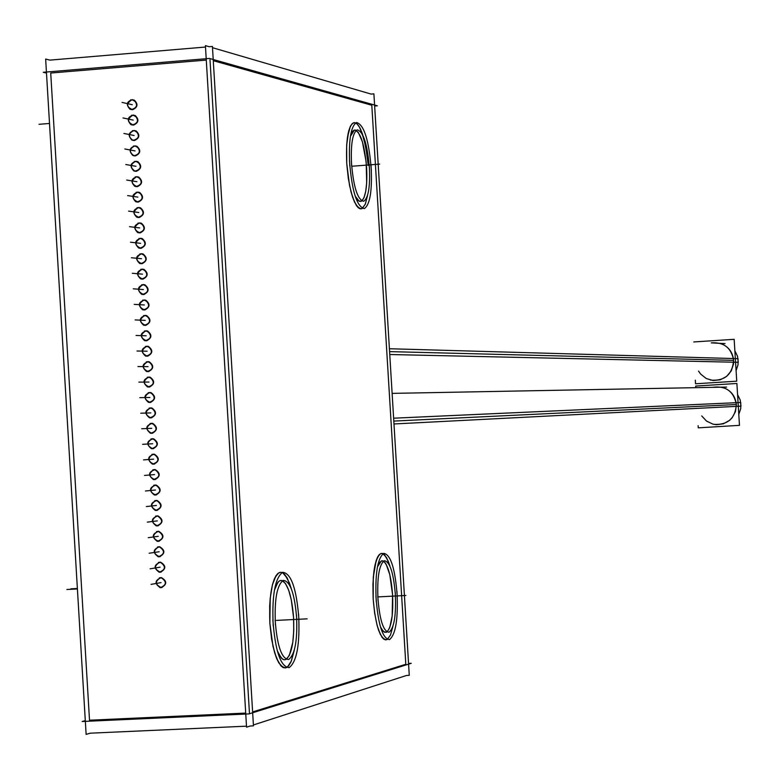 <?xml version="1.0" encoding="UTF-8"?>
<svg xmlns="http://www.w3.org/2000/svg" width="780" height="780" viewBox="0 0 780 780"><rect width="100%" height="100%" fill="white"/><g stroke="black" fill="none" stroke-linecap="round" stroke-linejoin="round"><path stroke-width="1.17" d="M405.805 664.277L252.613 711.925L405.805 664.277L371.806 105.251L405.805 664.277M249.434 712.91L209.995 59.777L249.434 712.91M213.281 60.694L371.806 105.251L213.281 60.694M383.448 561.132C388.108 565.159 391.141 576.303 392.564 594.575L389.805 574.714L386.266 564.515L384.93 562.477L382.21 560.742L379.636 562.273L377.423 566.933L381.41 560.859L382.61 560.8M386.217 632.375L383.292 631.449L380.406 626.798L381.771 629.48L384.608 632.336L387.358 631.654L389.747 627.529L392.184 615.927L392.564 594.575C393.383 614.416 391.521 626.876 386.977 631.966M360.848 201.493L358.01 200.47L355.134 196.043L359.248 201.338L361.852 200.967L364.075 197.516L365.732 191.285L366.678 182.861L366.161 162.064L362.398 141.726L358.235 132.249L355.31 130.016L353.915 130.25L352.609 131.391L350.415 136.266L354.412 130.055C360.428 131.469 364.494 144.017 366.619 167.71C367.409 185.494 365.81 196.589 361.813 200.996M282.545 580.73C288.269 584.912 291.944 597.207 293.572 617.604L291.291 599.781L288.678 590.167L285.48 583.518L282.009 580.525L280.273 580.515L278.606 581.519L275.623 586.443L274.394 590.236L277.856 582.338L279.679 580.749L281.785 580.466M285.568 659.636L283.744 659.704L281.287 658.057L277.231 650.666L278.889 654.469L282.477 659.1L284.31 659.802L286.094 659.402L289.351 655.395L292.783 642.447L293.767 630.581L293.572 617.604C294.421 639.951 291.974 653.855 286.25 659.315M245.71 713.086L89.515 720.213L50.72 73.037L206.281 60.079L50.72 73.037L89.515 720.213L245.71 713.086M132.922 115.118C127.715 117.507 127.159 120.705 131.274 124.712L133.517 125.102C138.713 122.733 139.269 119.535 135.194 115.518L132.922 115.118C126.984 118.94 127.179 122.265 133.517 125.102C139.464 121.28 139.259 117.956 132.922 115.118M132.59 109.707C137.768 107.357 138.343 104.169 134.306 100.142L131.995 99.723C126.799 102.092 126.243 105.29 130.309 109.297L132.59 109.707C138.528 105.885 138.333 102.55 131.995 99.723C126.058 103.545 126.253 106.88 132.59 109.707M134.443 140.507C139.659 138.109 140.205 134.911 136.081 130.903L133.848 130.514C128.622 132.931 128.086 136.13 132.239 140.127L134.443 140.507C140.39 136.685 140.185 133.361 133.848 130.514C128.32 133.409 128.047 136.695 133.029 140.39L134.443 140.507M135.369 155.903C140.605 153.484 141.131 150.277 136.958 146.279L134.774 145.909C129.529 148.346 129.012 151.564 133.214 155.551L134.014 155.805C128.973 152.139 129.226 148.834 134.774 145.909C141.112 148.766 141.316 152.09 135.369 155.903L134.082 155.825L135.369 155.903M136.295 171.307C141.55 168.87 142.067 165.653 137.845 161.665L135.701 161.314C130.435 163.771 129.928 166.988 134.179 170.966L135.008 171.22C129.899 167.573 130.133 164.268 135.701 161.314C142.038 164.171 142.243 167.495 136.295 171.307L135.125 171.239L136.295 171.307M137.221 186.703C142.496 184.246 142.993 181.028 138.723 177.05L136.627 176.719C131.342 179.195 130.855 182.413 135.155 186.381L137.221 186.703C143.169 182.91 142.964 179.576 136.627 176.719C130.679 180.511 130.884 183.846 137.221 186.703M138.148 202.108C143.442 199.631 143.929 196.404 139.61 192.436L137.553 192.114C132.249 194.62 131.771 197.847 136.13 201.805L138.148 202.108C144.095 198.315 143.891 194.98 137.553 192.114C131.605 195.916 131.81 199.241 138.148 202.108M139.074 217.513C144.388 215.007 144.856 211.78 140.488 207.821L138.479 207.519C133.156 210.044 132.697 213.281 137.105 217.23L139.074 217.513C145.022 213.72 144.826 210.395 138.479 207.519C132.532 211.312 132.736 214.646 139.074 217.513M140.01 232.918C145.333 230.393 145.792 227.155 141.365 223.216L139.405 222.924C134.062 225.478 133.624 228.716 138.07 232.645L140.01 232.918C145.948 229.135 145.753 225.8 139.405 222.924C133.458 226.717 133.663 230.041 140.01 232.918M140.936 248.332C146.279 245.778 146.718 242.541 142.252 238.602L140.332 238.339C134.979 240.903 134.55 244.15 139.045 248.069L140.936 248.332C146.874 244.549 146.679 241.215 140.332 238.339C134.384 242.112 134.589 245.447 140.936 248.332M141.862 263.738C147.225 261.163 147.644 257.917 143.13 253.997L141.258 253.744C135.886 256.337 135.466 259.584 140.02 263.494L141.862 263.738C147.81 259.964 147.605 256.63 141.258 253.744C135.31 257.517 135.515 260.851 141.862 263.738M142.789 279.152C148.171 276.549 148.58 273.293 144.007 269.392L142.184 269.149C136.793 271.772 136.393 275.028 140.995 278.918L142.789 279.152C148.736 275.379 148.531 272.044 142.184 269.149C136.237 272.922 136.441 276.256 142.789 279.152M143.715 294.557C149.117 291.935 149.506 288.678 144.885 284.788L143.111 284.564C137.699 287.206 137.319 290.472 141.97 294.343L143.715 294.557C149.662 290.794 149.458 287.459 143.111 284.564C137.173 288.327 137.368 291.661 143.715 294.557M144.641 309.972C150.062 307.32 150.442 304.064 145.762 300.183L144.037 299.978C138.606 302.64 138.245 305.906 142.954 309.777L144.641 309.972C150.589 306.209 150.384 302.884 144.037 299.978C138.099 303.732 138.294 307.067 144.641 309.972M145.567 325.387C151.008 322.715 151.369 319.439 146.64 315.578L144.963 315.383C139.513 318.084 139.172 321.35 143.929 325.202L145.567 325.387C151.515 321.633 151.32 318.298 144.963 315.383C139.025 319.137 139.22 322.471 145.567 325.387M146.494 340.802C151.954 338.101 152.295 334.825 147.518 330.983L145.899 330.798C140.419 333.528 140.098 336.804 144.905 340.626L146.494 340.802C152.441 337.048 152.246 333.723 145.899 330.798C139.951 334.552 140.147 337.886 146.494 340.802M147.42 356.216C152.899 353.486 153.231 350.21 148.395 346.388L146.825 346.213C141.336 348.962 141.024 352.248 145.889 356.06L147.42 356.216C153.377 352.472 153.172 349.138 146.825 346.213C140.878 349.957 141.073 353.291 147.42 356.216M148.346 371.631C153.845 368.881 154.157 365.596 149.272 361.793L147.751 361.637C142.243 364.406 141.95 367.692 146.864 371.485L148.346 371.631C154.303 367.897 154.099 364.562 147.751 361.637C141.804 365.372 141.999 368.706 148.346 371.631M149.282 387.055C154.801 384.277 155.083 380.991 150.15 377.198L148.678 377.052C143.149 379.86 142.876 383.146 147.849 386.919L149.282 387.055C155.23 383.321 155.025 379.987 148.678 377.052C142.73 380.786 142.925 384.121 149.282 387.055M150.208 402.47C155.746 399.662 156.019 396.377 151.018 392.603L149.604 392.476C144.056 395.304 143.803 398.599 148.824 402.353L150.208 402.47C156.156 398.746 155.961 395.411 149.604 392.476C143.656 396.201 143.861 399.535 150.208 402.47M151.135 417.895C156.692 415.058 156.946 411.762 151.895 408.008L150.53 407.891C144.963 410.748 144.729 414.053 149.809 417.787L150.842 417.904C144.758 414.755 144.661 411.411 150.53 407.891C156.887 410.836 157.082 414.17 151.135 417.895M152.061 433.319C157.638 430.453 157.872 427.157 152.773 423.423L151.457 423.316C157.814 426.27 158.018 429.604 152.061 433.319M151.388 423.316C145.87 426.25 145.665 429.546 150.784 433.222L151.827 433.329C145.714 430.258 145.567 426.923 151.388 423.316M152.987 448.744C158.584 445.848 158.798 442.543 153.641 438.838L152.393 438.74C158.74 441.694 158.945 445.029 152.987 448.744M152.256 438.75C146.776 441.743 146.611 445.048 151.768 448.656L152.822 448.753C146.669 445.76 146.474 442.426 152.256 438.75M153.913 464.168C159.53 461.243 159.734 457.938 154.518 454.252L153.319 454.165C159.666 457.129 159.871 460.463 153.913 464.168M153.124 454.174C147.683 457.246 147.556 460.541 152.753 464.09L153.816 464.178C147.625 461.263 147.391 457.928 153.124 454.174M154.849 479.593C160.475 476.648 160.66 473.333 155.386 469.667L154.245 469.589C160.602 472.553 160.797 475.898 154.849 479.593L153.738 479.524C148.502 476.044 148.59 472.738 153.982 469.609C148.297 473.44 148.57 476.765 154.81 479.602M155.776 495.027C161.421 492.043 161.587 488.728 156.263 485.082L155.171 485.014C161.528 487.988 161.733 491.322 155.776 495.027L154.723 494.969C149.448 491.546 149.497 488.241 154.849 485.043C149.224 488.933 149.526 492.258 155.776 495.027M156.702 510.451C162.367 507.439 162.513 504.124 157.131 500.497L156.097 500.448C150.423 503.48 150.296 506.805 155.707 510.403L156.702 510.451C162.659 506.756 162.454 503.422 156.097 500.448C150.15 504.133 150.345 507.468 156.702 510.451M157.628 525.886C163.312 522.844 163.439 519.519 158.008 515.921L157.034 515.873C151.33 518.944 151.222 522.268 156.692 525.837L157.628 525.886C163.585 522.2 163.391 518.856 157.034 515.873C151.076 519.558 151.281 522.902 157.628 525.886M158.564 541.32C164.268 538.239 164.375 534.914 158.876 531.346L157.96 531.307C152.246 534.407 152.149 537.732 157.677 541.281L158.564 541.32C164.512 537.635 164.317 534.3 157.96 531.307C152.002 534.983 152.207 538.327 158.564 541.32M159.49 556.745C165.214 553.644 165.301 550.319 159.754 546.77L158.886 546.741C153.153 549.871 153.085 553.196 158.662 556.715L159.49 556.745C165.448 553.069 165.243 549.734 158.886 546.741C152.929 550.417 153.133 553.751 159.49 556.745M160.417 572.179C166.159 569.049 166.228 565.715 160.621 562.195L159.812 562.175C154.07 565.334 154.011 568.659 159.647 572.159L160.417 572.179C166.374 568.513 166.169 565.178 159.812 562.175C153.865 565.841 154.06 569.176 160.417 572.179M161.343 587.623C167.105 584.454 167.154 581.12 161.489 577.629L160.739 577.609C154.976 580.798 154.937 584.132 160.631 587.603L161.343 587.623C167.3 583.957 167.105 580.612 160.739 577.609C154.791 581.275 154.986 584.61 161.343 587.623M386.685 639.717C380.026 639.288 375.531 625.745 373.191 599.089C372.255 573.173 374.819 557.992 380.884 553.527L382.327 553.449M383.038 553.702L386.617 557.739L389.883 565.987L386.519 557.554L382.824 553.605L380.991 553.498L379.226 554.658L377.598 557.066L374.927 565.305L373.288 577.288L373.191 599.089L373.288 577.288L376.145 560.644L379.226 554.658L380.991 553.498L382.824 553.605L384.686 554.97L388.264 561.259L389.883 565.987L386.519 557.554L382.824 553.605L380.991 553.498L379.226 554.658L377.598 557.066L376.145 560.644L373.961 570.911L372.938 584.249L373.191 599.089L374.644 613.119L377.091 625.316L380.279 634.325L383.828 639.181L385.632 639.873L387.368 639.385L390.497 634.969L392.906 626.447L390.478 635.017L387.309 639.415M361.481 208.816C354.276 207.382 349.362 192.25 346.739 163.439C345.793 139.659 348.124 126.087 353.72 122.723C356.85 122.197 359.873 126.292 362.798 135.028M368.238 165.35L367.273 156.059L364.036 139.24L359.59 127.345L357.152 124.01L354.734 122.665L352.453 123.396L350.405 126.175L347.441 137.319L346.661 145.148L346.739 163.439L346.661 145.148L347.441 137.319L350.405 126.175L352.453 123.396L354.734 122.665L357.152 124.01L359.59 127.345L361.92 132.502L365.849 147.215L368.238 165.35L365.849 147.215L361.92 132.502L359.59 127.345L357.152 124.01L354.734 122.665L352.453 123.396L350.405 126.175L348.709 130.894L346.661 145.148L346.739 163.439L348.299 178.396L350.99 191.802L354.471 202.01L358.322 207.831L360.233 208.855L362.066 208.582L365.264 204.253L367.546 195.39L365.264 204.253L362.066 208.582L360.233 208.855L358.322 207.831L356.382 205.53L352.657 197.399L349.518 185.406L346.739 163.439L349.518 185.406L352.657 197.399L356.382 205.53L358.322 207.831L360.233 208.855L362.066 208.582L365.264 204.253L367.546 195.39L365.381 203.97L362.359 208.416M286.075 667.768C277.933 667.543 272.532 652.665 269.86 623.123C268.905 594.467 272.132 577.58 279.562 572.452L281.512 572.344M282.106 572.52L284.252 573.953L287.03 577.717L291.34 588.822L287.323 578.263L282.74 572.812L280.4 572.276L278.138 573.232L276.013 575.669L272.464 584.668L270.212 598.192L269.86 623.123L270.212 598.192L272.464 584.668L274.102 579.52L276.013 575.669L278.138 573.232L280.4 572.276L282.74 572.812L285.07 574.841L289.439 582.972L291.34 588.822L287.323 578.263L282.74 572.812L280.4 572.276L278.138 573.232L276.013 575.669L272.464 584.668L270.212 598.192L269.675 606.138L269.86 623.123L271.596 639.103L274.657 652.821L278.655 662.688L283.12 667.563L285.363 667.943L287.527 666.939L291.379 660.952L294.245 650.354L290.998 661.869L288.581 665.905L286.582 667.553M701.717 415.925L706.553 421.102L712.93 424.125L716.42 424.681L723.411 423.793L729.573 420.361L732.079 417.836L735.472 411.596L736.359 404.527C733.717 391.228 725.761 385.505 712.491 387.348L721.919 387.173C730.46 389.776 735.277 395.558 736.359 404.527C735.267 418.324 727.896 424.954 714.226 424.408M698.539 371.085L700.625 374.049L706.251 378.514L713.134 380.533L720.262 379.802L726.599 376.428L731.25 370.89L733.512 364.006L733.629 360.37C731.328 347.822 723.889 341.991 711.311 342.878L720.31 343.356C728.237 346.232 732.673 351.907 733.629 360.37C732.322 374.751 724.571 381.322 710.356 380.055M212.492 47.697L371.124 94.087L373.903 93.863L409.266 675.343L406.487 675.48L253.393 724.971M250.224 726.005L246.558 727.184L205.413 45.62L209.206 46.732L212.423 46.468L253.451 725.858L250.224 726.005M85.303 720.642L82.163 721.51L249.005 713.905L411.255 663.312L408.544 663.448M246.499 726.17L90.295 733.181L86.122 734.38L45.649 59.056L49.939 60.118L205.491 47.044M134.228 124.82L130.923 124.644C126.662 119.915 127.569 116.727 133.643 115.079M374.644 106.021L377.344 105.807L209.43 58.441L43.261 72.287L46.488 73.047M133.302 109.414L129.958 109.219C125.746 104.491 126.662 101.312 132.717 99.674M130.591 99.85L133.965 100.064C138.148 104.803 137.212 107.981 131.176 109.59M131.518 115.255L134.843 115.44C139.084 120.178 138.167 123.357 132.103 124.995M135.155 140.224L131.898 140.059C127.579 135.349 128.476 132.151 134.57 130.484M132.444 130.65L135.73 130.826C140.01 135.554 139.113 138.743 133.029 140.39M136.081 155.63L132.863 155.483C128.495 150.774 129.373 147.576 135.496 145.889M133.37 146.055L136.617 146.211C140.946 150.93 140.059 154.128 133.955 155.795M137.007 171.034L133.838 170.908C129.422 166.208 130.28 163.001 136.422 161.294M134.297 161.46L137.495 161.606C141.882 166.316 141.005 169.514 134.881 171.2M137.933 186.449L134.813 186.332C130.338 181.643 131.186 178.435 137.348 176.699M135.223 176.865L138.382 176.992C142.818 181.691 141.96 184.899 135.808 186.605M138.859 201.854L135.778 201.757C131.264 197.077 132.093 193.859 138.274 192.114M136.149 192.27L139.259 192.387C143.744 197.077 142.906 200.284 136.734 202.01M139.786 217.269L136.753 217.181C132.181 212.511 133 209.293 139.201 207.519M137.075 207.675L140.147 207.772C144.68 212.453 143.851 215.67 137.66 217.425M140.712 232.674L137.728 232.606C133.097 227.955 133.906 224.728 140.127 222.934M138.001 223.09L141.024 223.168C145.616 227.838 144.807 231.055 138.586 232.83M141.648 248.089L138.703 248.03C134.024 243.389 134.803 240.162 141.053 238.339M138.928 238.495L141.901 238.563C146.552 243.224 145.753 246.451 139.513 248.245M142.574 263.503L139.678 263.465C134.94 258.833 135.71 255.596 141.989 253.753M139.854 253.91L142.789 253.958C147.488 258.609 146.708 261.836 140.439 263.66M143.501 278.918L140.653 278.889C135.866 274.277 136.617 271.031 142.916 269.168M140.78 269.324L143.666 269.363C148.415 273.994 147.654 277.231 141.375 279.074M144.427 294.333L141.628 294.323C136.783 289.721 137.524 286.474 143.842 284.583M141.716 284.739L144.544 284.758C149.351 289.38 148.6 292.617 142.301 294.489M145.353 309.757L142.603 309.757C137.709 305.165 138.43 301.918 144.768 300.007M142.643 300.154L145.421 300.163C150.286 304.765 149.555 308.012 143.227 309.904M146.279 325.172L143.588 325.182C138.626 320.609 139.337 317.353 145.694 315.422M143.569 315.569L146.299 315.569C151.222 320.151 150.501 323.407 144.154 325.319M147.206 340.597L144.563 340.616C139.552 336.063 140.234 332.797 146.62 330.837M144.495 330.983L147.176 330.973C152.149 335.546 151.457 338.803 145.08 340.733M148.142 356.011L145.538 356.05C140.478 351.507 141.141 348.25 147.547 346.261M145.421 346.408L148.054 346.378C153.085 350.932 152.402 354.198 146.006 356.158M149.068 371.436L146.523 371.485C141.394 366.961 142.048 363.694 148.483 361.686M146.347 361.822L148.931 361.784C154.021 366.327 153.358 369.593 146.932 371.582M149.994 386.86L147.498 386.929C142.321 382.415 142.954 379.148 149.409 377.11M147.274 377.247L149.809 377.198C154.947 381.722 154.303 384.988 147.868 386.997M150.92 402.285L148.483 402.363C143.247 397.868 143.861 394.592 150.335 392.535M148.21 392.671L150.676 392.603C155.883 397.108 155.249 400.384 148.795 402.421M151.846 417.719L149.468 417.797C144.163 413.332 144.768 410.046 151.261 407.959M149.136 408.096L151.554 408.018C156.819 412.503 156.205 415.779 149.721 417.846M152.782 433.144L150.442 433.241C145.09 428.785 145.675 425.51 152.188 423.384M150.062 423.52L152.431 423.433C157.745 427.898 157.15 431.184 150.647 433.28M153.709 448.578L151.427 448.675C146.016 444.249 146.582 440.963 153.124 438.818M150.989 438.945L153.299 438.848C158.681 443.303 158.106 446.579 151.573 448.705M154.635 464.002L152.412 464.119C146.942 459.712 147.488 456.417 154.05 454.243M151.915 454.379L154.177 454.272C159.617 458.698 159.052 461.984 152.5 464.129M155.561 479.437L153.397 479.554C147.859 475.176 148.395 471.88 154.976 469.677M152.841 469.804L155.054 469.687C160.543 474.094 160.007 477.389 153.436 479.563M156.487 494.871L154.381 494.998C148.785 490.639 149.292 487.344 155.903 485.111C161.47 489.479 160.963 492.775 154.381 494.998L154.362 494.998M153.777 485.238L155.922 485.111M157.423 510.305L155.366 510.442C149.721 506.132 150.199 502.827 156.799 500.536L156.829 500.546M154.703 500.672L156.799 500.536C162.396 504.845 161.918 508.141 155.366 510.442L155.288 510.432M158.35 525.74L156.351 525.886C150.657 521.635 151.096 518.329 157.667 515.96L157.765 515.98M155.63 516.097L157.667 515.96C163.312 520.201 162.874 523.507 156.351 525.886L156.214 525.866M159.276 541.183L157.336 541.33C151.593 537.147 151.993 533.832 158.535 531.394L158.691 531.414M156.556 531.541L158.535 531.394C164.239 535.567 163.839 538.883 157.336 541.33L157.15 541.3M160.202 556.618L158.32 556.774C152.529 552.659 152.899 549.344 159.412 546.819L159.617 546.858M157.492 546.975L159.412 546.819C165.155 550.933 164.794 554.249 158.32 556.774L158.077 556.735M161.138 572.062L159.305 572.218C153.475 568.172 153.797 564.847 160.28 562.253L160.543 562.292M158.418 562.409L160.28 562.253C166.072 566.29 165.75 569.615 159.305 572.218L159.003 572.169M162.064 587.496L160.3 587.662C154.411 583.684 154.703 580.359 161.158 577.688L161.48 577.736M159.344 577.843L161.158 577.688C166.988 581.656 166.705 584.99 160.3 587.662L159.929 587.613M395.499 596.661C393.802 573.505 390.058 561.522 384.238 560.713C378.992 564.837 376.925 578.185 378.046 600.775M377.773 596.232C379.499 619.593 383.263 631.595 389.054 632.229C394.31 627.929 396.367 614.591 395.226 592.205M369.535 169.718C367.633 144.885 363.538 131.586 357.25 129.841C352.394 132.98 350.522 145.002 351.634 165.896M351.351 161.362C353.311 186.43 357.415 199.739 363.675 201.289C368.531 197.993 370.393 185.991 369.272 165.272M296.79 619.915C294.889 594.272 290.384 581.1 283.276 580.388C276.841 585.127 274.228 599.976 275.438 624.946M275.135 619.915C277.085 645.811 281.599 659.002 288.688 659.49C295.113 654.537 297.716 639.697 296.488 614.991M397.273 596.71C395.245 568.815 390.731 554.375 383.721 553.381C377.393 558.324 374.897 574.431 376.252 601.673M375.921 596.193C378.007 624.37 382.541 638.83 389.522 639.581C395.85 634.374 398.327 618.296 396.952 591.347M371.368 170.557C369.077 140.653 364.143 124.634 356.558 122.499C350.698 126.272 348.445 140.761 349.781 165.955M349.45 160.485C351.819 190.73 356.772 206.768 364.309 208.611C370.159 204.623 372.401 190.154 371.046 165.204M298.964 619.915C296.683 589.036 291.262 573.163 282.682 572.286C274.93 577.97 271.781 595.871 273.224 625.989M272.863 619.915C275.223 651.154 280.663 667.056 289.195 667.612C296.956 661.615 300.085 643.744 298.603 613.987M698.129 425.675L698.266 427.84L739.469 425.353L736.885 383.477L695.682 386.061L695.789 387.66M393.978 423.969L740.99 406.127L740.22 400.062L737.568 394.553M393.627 418.197L740.766 402.49L740.746 408.603L738.787 414.394M695.321 380.162L695.545 383.779L736.739 381.186L734.155 339.319L693.742 341.952M389.756 354.51L738.28 362.31L737.509 356.245L734.858 350.747M389.405 348.738L738.056 358.673L738.036 364.786L736.086 370.578M133.214 120.11L122.986 117.936L133.214 120.11M132.288 104.715L122.05 102.404L132.288 104.715M134.141 135.505L123.922 133.458L134.141 135.505M135.067 150.91L124.849 148.99L135.067 150.91M135.993 166.306L125.785 164.522L135.993 166.306M136.929 181.711L126.721 180.053L136.929 181.711M137.855 197.116L127.657 195.595L137.855 197.116M138.781 212.521L128.593 211.126L138.781 212.521M139.708 227.926L129.519 226.668L139.708 227.926M140.634 243.331L130.455 242.2L140.634 243.331M141.56 258.736L131.391 257.741L141.56 258.736M142.486 274.151L132.327 273.283L142.486 274.151M143.413 289.565L133.263 288.824L143.413 289.565M144.339 304.97L134.199 304.366L144.339 304.97M145.265 320.385L135.135 319.917L145.265 320.385M146.191 335.8L136.061 335.459L146.191 335.8M147.118 351.215L136.997 351.01L147.118 351.215M148.054 366.639L137.933 366.561L148.054 366.639M148.98 382.054L138.869 382.112L148.98 382.054M149.906 397.469L139.805 397.663L149.906 397.469M150.832 412.893L140.741 413.215L150.832 412.893M151.759 428.317L141.677 428.766L151.759 428.317M152.685 443.742L142.613 444.317L152.685 443.742M153.621 459.166L143.549 459.878L153.621 459.166M154.547 474.591L144.485 475.439L154.547 474.591M155.474 490.015L145.421 491L155.474 490.015M156.4 505.45L146.357 506.561L156.4 505.45M157.326 520.884L147.293 522.122L157.326 520.884M158.262 536.308L148.229 537.683L158.262 536.308M159.188 551.743L149.165 553.244L159.188 551.743M160.114 567.177L150.101 568.815L160.114 567.177M161.041 582.611L151.037 584.376L161.041 582.611M405.883 595.462L377.949 596.905L405.883 595.462M379.645 164.112L351.79 166.247L379.645 164.112M307.154 618.842L276.422 620.402L307.154 618.842M392.906 626.447L390.497 634.969L387.368 639.385L385.632 639.873L383.828 639.181L382.034 637.309L378.612 630.289L377.091 625.316L374.644 613.119L373.191 599.089L374.644 613.119L377.091 625.316L378.612 630.289L382.034 637.309L383.828 639.181L385.632 639.873L387.368 639.385L390.497 634.969L392.906 626.447M294.245 650.354L291.379 660.952L287.527 666.939L285.363 667.943L283.12 667.563L280.858 665.788L276.559 658.32L272.981 646.357L269.86 623.123L272.981 646.357L276.559 658.32L280.858 665.788L283.12 667.563L285.363 667.943L287.527 666.939L291.379 660.952L294.245 650.354M736.359 404.527L393.802 421.083M733.629 360.37L389.581 351.614M49.511 123.464L39 124.312M77.376 588.49L70.863 588.832M77.405 588.949L66.865 589.505M721.919 387.173L392.125 393.383L726.638 387.075M720.31 343.356L725.049 343.6"/></g></svg>

